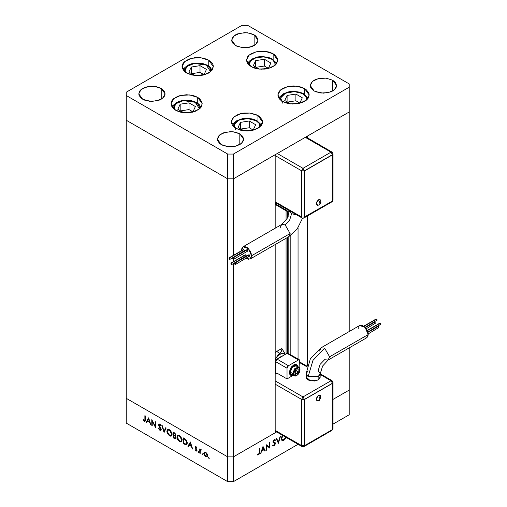 <?xml version="1.0" encoding="UTF-8"?>
<svg xmlns="http://www.w3.org/2000/svg" width="507" height="507" viewBox="0 0 507 507"><rect width="100%" height="100%" fill="white"/><g stroke="black" fill="none" stroke-linecap="round" stroke-linejoin="round"><path stroke-width="0.76" d="M287.678 211.603L287.678 217.497L287.678 211.603M287.678 237.346L287.678 353.145L287.678 237.346M288.166 353.335L288.166 237.067L288.166 353.335M288.166 216.451L288.166 211.539L288.166 216.451M349.165 111.99L349.165 331.559L349.165 111.99L307.362 136.123L349.165 111.99L349.165 83.934L247.695 25.35L241.978 25.35L126.218 92.185L126.218 95.487L227.687 154.071L233.404 154.071L349.165 87.236L349.165 111.99L233.404 178.825L227.687 178.825L126.218 120.241L126.218 398.312L126.218 120.241L227.687 178.825L126.218 120.241L227.687 178.825L227.687 456.896L126.218 398.312L227.687 456.896L227.687 178.825L233.404 178.825L275.206 154.692L233.404 178.825L227.687 178.825L233.404 178.825L349.165 111.99M349.165 347.897L349.165 390.06L333.036 399.37L349.165 390.06L349.165 347.897M307.362 365.75L307.362 216.02L307.362 365.75M307.362 137.834L307.362 136.123L307.362 137.834M275.206 432.763L233.404 456.896L227.687 456.896L233.404 456.896L233.404 263.596L233.404 481.65L298.122 444.284L233.404 481.65L227.687 481.65L227.687 456.896L126.218 398.312L126.218 423.066L227.687 481.65L126.218 423.066L126.218 398.312L227.687 456.896L227.687 481.65L233.404 481.65L233.404 456.896L227.687 456.896L233.404 456.896L275.206 432.763L275.206 244.545L275.206 432.763M233.404 261.612L233.404 259.343L233.404 261.612M233.404 255.351L233.404 154.071L233.404 255.351M275.206 154.692L275.206 228.207L275.206 154.692M286.106 210.76L286.106 220.127L286.106 210.76M286.106 238.252L286.106 353.854L286.106 238.252M290.834 354.875L290.834 235.362L290.834 354.875M298.072 227.694L298.072 359.051L298.072 227.694M282.456 101.406L277.868 95.012L280.51 89.986L287.539 86.659L296.589 86.146L304.612 88.617L304.612 94.41L304.612 88.617L306.558 89.986L308.896 93.25L309.2 95.012L308.002 98.472L306.558 100.037L302.235 102.534L296.589 103.884L290.479 103.884L287.539 103.371L284.833 102.534L280.51 100.037L279.059 98.472L277.868 95.012L279.059 91.552L280.51 89.986L282.456 88.617L287.539 86.659L293.534 85.968L299.529 86.659L302.235 87.496L304.612 88.617L309.2 95.012L306.558 100.037L299.529 103.371L290.479 103.884L282.456 101.406M235.799 128.347L231.211 121.953L233.854 116.927L240.882 113.593L249.932 113.08L257.955 115.558L257.955 121.344L257.955 115.558L259.901 116.927L262.239 120.184L262.239 123.714L261.346 125.413L257.955 128.347L252.873 130.305L249.932 130.819L246.877 130.996L240.882 130.305L235.799 128.347L233.854 126.972L232.402 125.413L231.211 121.953L232.402 118.492L233.854 116.927L238.176 114.43L240.882 113.593L243.823 113.08L249.932 113.08L255.579 114.43L257.955 115.558L262.544 121.953L259.901 126.972L252.873 130.305L243.823 130.819L235.799 128.347M175.549 110.184L170.96 103.789L173.597 98.764L180.631 95.436L189.681 94.923L197.698 97.395L197.698 103.187L197.698 97.395L199.65 98.764L201.989 102.027L201.989 105.557L201.095 107.25L199.65 108.815L195.328 111.312L189.681 112.662L183.566 112.662L180.631 112.148L177.919 111.312L173.597 108.815L171.258 105.557L171.258 102.027L172.152 100.329L173.597 98.764L177.919 96.273L180.631 95.436L186.627 94.746L192.616 95.436L195.328 96.273L197.698 97.395L202.287 103.789L199.65 108.815L192.616 112.148L183.566 112.662L175.549 110.184M186.595 73.002L182.013 66.607L184.649 61.581L191.678 58.254L200.728 57.735L208.751 60.213L208.751 66.005L208.751 60.213L212.148 63.147L213.035 64.839L213.339 66.607L212.148 70.067L208.751 73.002L203.668 74.96L200.728 75.473L197.673 75.651L191.678 74.96L186.595 73.002L184.649 71.633L182.311 68.369L182.311 64.839L183.204 63.147L184.649 61.581L188.972 59.085L194.618 57.735L197.673 57.564L200.728 57.735L206.374 59.085L208.751 60.213L213.339 66.607L210.697 71.633L203.668 74.96L194.618 75.473L186.595 73.002M251.003 66.62L246.415 60.225L249.057 55.2L256.086 51.872L265.136 51.359L273.159 53.831L273.159 59.623L273.159 53.831L275.105 55.2L277.443 58.463L277.747 60.225L276.549 63.686L275.105 65.251L270.782 67.748L265.136 69.098L259.026 69.098L256.086 68.584L253.38 67.748L249.057 65.251L247.606 63.686L246.415 60.225L247.606 56.765L249.057 55.2L251.003 53.831L256.086 51.872L262.081 51.182L268.076 51.872L270.782 52.709L273.159 53.831L277.747 60.225L275.105 65.251L268.076 68.584L259.026 69.098L251.003 66.62M332.731 80.22L332.731 90.949L330.741 91.894L323.441 93.168L316.14 91.894L314.15 90.949L310.303 85.582L312.521 81.374L318.415 78.579L326.007 78.148L332.731 80.22L335.577 82.679L336.578 85.582L336.325 87.065L334.367 89.796L332.731 90.949L332.731 80.22L336.578 85.582L334.367 89.796L328.466 92.591L320.88 93.022L314.15 90.949L311.304 88.484L310.557 87.065L310.303 85.582L311.304 82.679L314.15 80.22L316.14 79.276L320.88 78.148L326.007 78.148L332.731 80.22M161.232 88.472L161.232 99.201L159.242 100.145L151.942 101.419L144.641 100.145L142.651 99.201L138.804 93.833L141.016 89.619L146.916 86.83L154.502 86.399L161.232 88.472L164.078 90.93L165.079 93.833L164.826 95.316L164.078 96.736L161.232 99.201L161.232 88.472L165.079 93.833L162.861 98.047L156.967 100.842L149.375 101.273L142.651 99.201L141.016 98.047L139.057 95.316L138.804 93.833L139.805 90.93L141.016 89.619L144.641 87.527L151.942 86.253L156.967 86.83L161.232 88.472M254.127 34.837L254.127 45.567L252.137 46.511L244.837 47.785L237.536 46.511L235.546 45.567L231.699 40.205L233.911 35.991L239.811 33.196L247.397 32.765L254.127 34.837L255.762 35.991L257.721 38.722L257.974 40.205L256.973 43.108L254.127 45.567L254.127 34.837L257.974 40.205L255.762 44.413L249.862 47.208L242.276 47.639L235.546 45.567L232.7 43.108L231.953 41.682L231.699 40.205L232.7 37.303L235.546 34.837L237.536 33.893L244.837 32.619L249.862 33.196L254.127 34.837M239.836 133.854L239.836 144.584L235.571 146.225L227.985 146.656L223.245 145.522L221.255 144.584L217.408 139.216L219.62 135.001L225.52 132.213L233.106 131.776L239.836 133.854L242.682 136.313L243.683 139.216L243.43 140.699L241.471 143.43L239.836 144.584L239.836 133.854L243.683 139.216L241.471 143.43L235.571 146.225L227.985 146.656L221.255 144.584L219.62 143.43L217.661 140.699L217.408 139.216L218.409 136.313L219.62 135.001L223.245 132.91L230.546 131.63L235.571 132.213L239.836 133.854M241.978 25.35L247.695 25.35L349.165 83.934L349.165 87.236L233.404 154.071L227.687 154.071L227.687 178.825L227.687 154.071L126.218 95.487L126.218 120.241L126.218 92.185L241.978 25.35M152.208 421.159L152.208 425.696L151.758 425.436L151.758 419.657L155.155 426.165L155.155 421.621L155.605 421.881L155.605 427.654L152.208 421.159L155.605 427.654L155.605 421.881L155.155 421.621L155.155 426.165L151.758 419.657L151.758 425.436L152.208 425.696L152.208 421.159M161.251 429.499L160.972 430.259L160.092 430.367L158.425 428.415L158.723 428.047L159.997 429.733L160.789 429.353L158.78 425.595L158.983 424.055L160.06 424.321L161.182 425.931L160.776 426.051L159.667 424.682L159.071 425.164L161.251 429.499L159.071 425.056L159.8 424.746L160.776 426.051L161.182 425.931L159.851 424.182L158.951 424.074L158.621 424.822L160.801 429.233L160.567 429.74L159.819 429.644L158.723 428.047L158.298 428.098L159.819 430.24L160.465 429.784L159.819 430.24L160.852 430.348L161.251 429.499M164.072 432.547L161.891 425.512L162.373 425.785L164.04 431.299L165.707 427.712L166.188 427.99L164.072 432.547L166.188 427.99L165.707 427.712L164.04 431.299L162.373 425.785L161.891 425.512L164.072 432.547M169.528 435.843L167.665 433.897L166.999 432.256L167.082 430.259L168.032 429.423L169.23 429.613L170.51 430.551L172.044 433.365L171.721 435.76L170.821 436.21L169.528 435.843L171.385 436.039L172.152 434.322L169.49 429.746L167.659 429.562L166.892 431.311L167.399 431.02L166.892 431.311L169.528 435.843L170.124 435.5L169.528 435.843M179.535 441.622L177.672 439.677L177 438.029L177.089 436.033L178.033 435.202L179.237 435.393L180.517 436.324L182.051 439.144L181.721 441.54L180.822 441.99L179.535 441.622L181.386 441.812L182.152 440.095L179.491 435.526L177.665 435.342L176.899 437.085L177.399 436.793L176.899 437.085L179.535 441.622L180.124 441.28L179.535 441.622M187.926 446.318L190.366 441.946L192.673 449.056L192.185 448.777L191.443 446.496L189.174 445.19L188.414 446.597L187.926 446.318L188.414 446.597L189.174 445.19L191.443 446.496L192.185 448.777L192.673 449.056L190.366 441.946L187.926 446.318L188.642 445.907L187.926 446.318M208.928 458.518L208.694 457.498L209.34 458.176L208.928 458.518L209.347 458.277L208.637 457.523L208.928 458.518L209.347 458.277L208.928 458.518M203.77 453.366L204.403 452.073L206.051 452.529L207.426 454.671L207.236 456.579L205.658 456.63L204.08 454.76L203.77 453.366L205.658 456.63L206.976 456.788L207.553 455.546L207.046 453.759L205.658 452.263L204.346 452.105L203.77 453.366L204.321 453.043L203.77 453.366M202.451 454.779L202.217 453.759L202.863 454.437L202.451 454.779L202.87 454.538L202.16 453.784L202.451 454.779L202.87 454.538L202.451 454.779M200.176 453.391L199.726 453.131L199.726 448.91L200.176 449.791L200.791 449.506L201.456 449.982L200.297 450.431L200.176 453.391L200.252 450.571L200.55 450.064L201.456 449.982L200.176 449.791L199.726 448.91L199.726 453.131L200.176 452.871L199.726 453.131L200.176 453.391M198.414 452.447L198.18 451.426L198.801 452.003L198.414 452.447L198.826 452.206L198.117 451.452L198.414 452.447L198.826 452.206L198.414 452.447M195.106 447.275L195.848 446.616L196.97 447.846L196.665 448.03L195.936 447.174L195.556 447.516L196.938 449.874L196.722 451.122L195.81 450.938L194.916 449.855L195.214 449.639L196.177 450.59L196.583 450.191L195.106 447.275L196.583 450.191L195.936 450.501L195.214 449.639L194.916 449.855L195.962 451.034L196.722 451.122L197.033 450.431L195.556 447.516L196.032 447.218L196.665 448.03L196.97 447.846L196.032 446.705L195.391 446.623L195.106 447.275L195.822 446.863L195.106 447.275M187.286 443.131L186.899 444.569L186.196 444.975L183.179 443.581L183.179 437.801L186.12 439.886L187.286 443.131L185.777 439.512L183.179 437.801L183.179 443.581L186.582 444.854L187.286 443.131M174.528 438.58L173.179 437.801L173.179 432.027L174.997 433.212L175.714 434.594L175.162 435.83L176.1 438.194L175.644 438.802L174.528 438.58L175.72 438.764L176.125 437.864L175.162 435.83L175.739 434.936L174.155 432.591L173.179 432.027L173.179 437.801L173.692 437.503L173.179 437.801L174.528 438.58L175.188 438.2L174.528 438.58M146.244 422.249L148.614 417.844L150.985 424.993L150.497 424.708L149.761 422.432L147.493 421.121L146.732 422.534L146.244 422.249L146.732 422.534L147.493 421.121L149.761 422.432L150.497 424.708L150.985 424.993L148.614 417.844L146.244 422.249L146.954 421.837L146.244 422.249M144.203 420.633L144.869 420.24L144.894 415.696L145.344 415.955L145.243 421.013L144.178 421.209L142.974 419.847L143.234 419.555L144.203 420.633L143.234 419.555L142.974 419.847L144.178 421.209L144.996 421.323L145.344 415.955L144.894 415.696L144.894 419.543L145.344 419.283L144.66 420.671L144.203 420.633M333.036 424.125L349.165 414.815L349.165 390.06L333.036 399.37L349.165 390.06L349.165 414.815L333.036 424.125M276.689 431.907L233.404 456.896L276.689 431.907M266.543 445.609L266.543 450.14L266.093 450.4L266.093 444.626L269.49 447.206L269.49 442.662L269.939 442.402L269.939 448.182L266.543 445.609L269.939 448.182L269.939 442.402L269.49 442.662L269.49 447.206L266.093 444.626L266.093 450.4L266.543 450.14L266.093 449.88L266.543 450.14L266.543 445.609L266.093 445.349L266.543 445.609M275.58 443.505L274.293 445.811L273.235 446.059L272.633 445.507L273.058 444.975L274.154 445.304L275.048 444.208L274.952 443.295L273.273 442.617L272.956 441.977L273.507 440.406L274.591 439.639L275.516 440.013L275.111 440.602L273.869 440.621L273.425 441.781L275.187 442.649L275.58 443.505L275.073 442.573L273.4 441.578L274.135 440.425L275.111 440.602L275.516 440.013L274.186 439.803L272.956 441.863L273.235 442.579L275.136 443.758L274.154 445.304L273.058 444.975L272.633 445.507L273.096 445.995L274.154 445.894L272.899 445.171L274.154 445.894L275.58 443.505L274.154 442.681L275.58 443.505M278.406 443.289L276.226 438.777L276.708 438.498L278.375 442.085L280.041 436.571L280.523 436.293L278.406 443.289L280.523 436.293L280.041 436.571L278.375 442.085L276.708 438.498L276.226 438.777L278.406 443.289M283.863 440.291L282 440.494L281.334 439.62L281.417 437.528L282.589 435.31L281.227 438.802L281.987 440.488L283.863 440.291L286.17 437.383L284.63 439.727L283.863 440.291L283.286 439.956L283.863 440.291M260.579 453.588L263.013 446.401L265.319 450.843L264.831 451.129L264.096 449.703L261.827 451.015L260.579 453.588L261.827 451.015L264.096 449.703L264.831 451.129L265.319 450.843L263.013 446.401L260.579 453.588M258.538 454.316L259.185 453.29L259.229 448.587L259.679 448.327L259.514 453.695L258.513 454.925L257.303 454.956L257.569 454.361L258.538 454.316L257.569 454.361L258.513 454.925L259.679 452.225L259.679 448.327L259.229 448.587L259.229 452.428L258.538 454.316M281.962 439.689L281.41 439.835L281.962 439.689M285.828 437.186L283.844 439.708L282.272 439.867L281.258 438.295L281.677 438.536L282.969 435.532L281.715 438.029L282.323 439.899L284.269 439.423L285.828 437.186M277.538 441.603L278.375 442.085L277.538 441.603M273.463 442.415L272.988 442.174M273.032 442.307L274.053 442.896L273.032 442.307M274.845 439.626L275.516 440.013L274.845 439.626M273.71 440.177L274.135 440.425L273.71 440.177M273.02 441.363L273.4 441.578L273.02 441.363M273.324 442.319L274.756 443.15M266.093 444.81L269.49 447.206L266.093 444.81M268.507 446.642L268.507 447.18L268.507 446.642M269.306 447.814L269.939 448.182L269.306 447.814M264.413 450.324L265.319 450.843L264.413 450.324M263.583 449.405L264.096 449.703L263.583 449.405M261.492 450.818L261.827 451.015L261.492 450.818M260.731 453.112L261.067 453.302L260.731 453.112M262.975 447.548L263.855 449.246L262.068 450.279L261.739 450.089L262.068 450.279L262.975 447.548L262.645 447.358L262.975 447.548L262.068 450.279L263.855 449.246L262.975 447.548M259.229 451.971L259.679 452.225L259.229 451.971M257.303 454.956L258.513 454.925L257.562 454.373L257.303 454.956M207.3 456.496L206.52 456.294L207.3 456.496M206.21 456.313L205.658 456.63L206.685 456.23L205.658 456.11L204.213 453.626L204.638 452.681L205.658 452.776L207.103 455.292L207.509 455.058L206.685 456.23L207.078 454.95L205.658 452.776L206.07 452.542L204.454 452.833L204.632 455.045L206.21 456.313M204.486 452.802L204.727 451.991L204.486 452.802M205.354 452.269L204.638 452.681M200.442 450.159L200.442 449.639L200.442 450.159M200.683 449.5L200.176 449.791L200.683 449.5M201.361 449.861L200.981 450.077L201.361 449.861M196.399 447.009L196.032 447.218L196.399 447.009M196.995 450.755L195.962 451.034L196.501 450.501L196.995 450.755M195.233 449.671L194.916 449.855L195.233 449.671M196.97 449.969L196.583 450.191L196.97 449.969M196.786 449.532L196.463 449.722L196.786 449.532M196.253 448.765L195.905 448.961L196.253 448.765M195.62 447.827L195.277 448.023L195.62 447.827M195.841 447.117L195.848 446.616L195.841 447.117M192.521 448.581L192.185 448.777L192.521 448.581M191.779 446.306L191.443 446.496L191.779 446.306M189.688 444.893L189.174 445.19L189.688 444.893M188.756 445.97L190.518 442.421L188.756 445.97M190.328 443.055L191.209 445.767L191.545 445.577L189.422 444.734L190.657 442.858L189.422 444.734L191.209 445.767L190.328 443.055M183.692 443.283L183.179 443.581L183.692 443.283M186.912 444.563L185.86 444.284L186.912 444.563M186.316 444.176L183.629 443.245L183.629 438.65L185.518 439.905L186.836 442.871L186.316 444.176L186.861 443.834M183.629 438.65L184.142 438.359L183.629 438.65L183.629 443.245L185.461 444.208L186.367 444.145L187.26 442.63L186.836 442.871L186.506 441.312L185.518 439.905L185.93 439.67L185.518 439.905L183.984 438.859L184.491 438.561L183.629 438.65M181.715 441.553L180.492 441.337L181.715 441.553M181.113 441.198L179.516 441.014L177.342 437.345L177.951 435.976L179.991 435.855L179.516 436.128L181.709 439.835L181.113 441.198L181.779 440.811M178.698 435.545L177.951 435.976M181.709 439.835L182.127 439.594L181.709 439.835L180.34 436.787L179.091 435.931L177.78 436.096L177.431 438.111L178.692 440.374L180.726 441.324L181.417 440.919L181.709 439.835M175.574 435.595L175.162 435.83L175.574 435.595M176.018 438.441L175.283 438.194L176.018 438.441M174.928 435.253L175.504 435.633L174.928 435.253M175.409 438.149L176.075 437.376L175.675 437.604L174.858 436.102L175.219 435.893L173.92 435.494L174.471 435.177L173.628 435.323L173.628 437.471L175.422 438.143L173.628 437.471L173.628 435.323L174.142 435.025L173.628 435.323L174.858 436.102L175.675 437.604L175.422 438.143L176.075 437.756M175.289 434.803L175.061 435.202L173.628 434.727L173.628 432.877L174.706 432.959L174.237 433.232L175.295 434.689L174.947 433.796L173.628 432.877L174.135 432.579L173.628 432.877L173.628 434.727L174.826 435.266L175.283 434.816M171.708 435.773L170.485 435.557L171.708 435.773M171.113 435.418L169.509 435.24L167.342 431.565L167.95 430.196L169.984 430.082L169.509 430.354L171.702 434.062L171.113 435.418L171.778 435.038M168.692 429.771L167.95 430.196M171.702 434.062L172.12 433.815L171.702 434.062L171.201 432.198L169.934 430.639L168.685 430.063L167.703 430.392L167.5 432.604L168.888 434.791L170.726 435.551L171.41 435.139L171.702 434.062M164.547 431.52L164.414 431.083L164.547 431.52M164.75 430.887L164.04 431.299L164.75 430.887L166.119 427.952L164.75 430.887M161.182 429.011L160.801 429.233L161.182 429.011M160.947 428.371L160.618 428.561L160.947 428.371M160.054 426.926L159.718 427.122L160.054 426.926M159.223 425.671L158.9 425.861L159.223 425.671M159.356 424.15L159.344 424.613L158.621 424.822L159.394 424.01M161.144 425.842L160.776 426.051L161.144 425.842M160.256 424.486L159.8 424.746L160.256 424.486M159.965 424.258L159.242 424.67M161.144 430.031L160.535 429.828L161.144 430.031M152.208 425.177L151.758 425.436L152.208 425.177M155.605 425.912L155.155 426.165L155.605 425.912M150.833 424.517L150.497 424.708L150.833 424.517M150.091 422.236L149.761 422.432L150.091 422.236M148.006 420.823L147.493 421.121L148.006 420.823M147.068 421.906L148.83 418.357L147.068 421.906M148.64 418.985L149.521 421.704L149.857 421.507L147.733 420.671L148.976 418.795L147.733 420.671L149.521 421.704L148.64 418.985M145.256 420.949L144.178 421.209L144.685 420.658L145.256 420.949M143.31 419.65L142.974 419.847L143.31 419.65M280.137 227.757L281.632 224.5L285.137 224.867L281.6 224.519L287.095 218.574L289.497 210.842L291.569 213.726L296.747 214.924L291.569 213.726L289.687 220.063L285.137 224.867L290.143 233.531L288.648 236.788M317.629 205.36L316.476 204.644L316.349 203.199L316.97 201.494L318.58 199.79L320.012 203.25L319.271 204.885L320.906 202.832L320.646 200.119L318.58 199.79L320.012 203.25L319.271 204.885L317.712 205.36M249.267 254.825L234.975 263.076L235.4 264.521L234.975 264.483L234.545 263.038L249.267 254.825L249.824 255.585L249.691 256.269L249.267 254.825L248.836 254.787L249.267 254.825M247.454 249.609L233.163 257.86L233.588 259.305L233.163 259.261L232.732 257.816L247.454 249.609L248.012 250.363L247.885 251.054L247.454 249.609L247.023 249.564L247.454 249.609M243.842 249.615L229.551 257.867L229.975 259.311L229.551 259.267L229.12 257.822L243.842 249.615L244.399 250.369L244.266 251.06L243.842 249.615L243.411 249.571L243.842 249.615M245.654 254.831L231.357 263.082L231.788 264.527L231.357 264.489L230.932 263.044L245.654 254.831L246.212 255.591L246.079 256.276L245.654 254.831L245.223 254.793L245.654 254.831M251.554 255.807L250.09 259.045L246.047 258.38L248.468 259.362L250.712 258.532L251.459 256.878L251.174 253.38L250.09 250.876L247.53 247.822L244.64 246.478L243.018 246.795L241.928 248.043L241.573 250.629L243.018 246.795L248.468 248.69L251.554 255.807L290.143 233.531L251.554 255.807M243.525 255.769L242.568 254.121L243.525 255.769M250.09 259.045L288.679 236.769L290.143 233.531L285.137 224.867L289.687 220.063L291.569 213.726L289.497 210.874M246.89 249.717L232.732 257.816L232.732 258.811L233.588 259.305L233.588 258.31L232.732 257.816M233.588 259.305L247.682 251.092M245.09 254.939L230.932 263.044L230.932 264.033L231.788 264.527L231.788 263.539L230.932 263.044M231.788 264.527L245.654 256.238M243.278 249.723L229.12 257.822L229.12 258.817L229.975 259.311L229.975 258.317L229.12 257.822M229.975 259.311L243.842 251.016M248.703 254.932L234.545 263.038L234.545 264.027L235.4 264.521L235.4 263.532L234.545 263.038M235.4 264.521L249.267 256.231M331.014 152.17L303.002 168.343L277.278 153.494L303.002 168.343L301.576 170.821L275.206 155.598L301.576 170.821L301.576 217.028L301.576 170.821L303.002 168.343L304.434 170.821L301.576 170.821L304.434 170.821L303.002 168.343L331.014 152.17L332.028 152.075L331.014 152.17L332.446 154.648L331.014 152.17L305.29 137.321L331.014 152.17M287.418 211.52L287 210.595L287.634 211.596L289.497 210.798L287.418 211.52L275.985 204.917L275.567 203.991L287 210.595L275.567 203.991L275.567 202.692L275.593 204.296L276.201 204.999M276.448 205.005L276.993 204.815M275.206 201.805L301.576 217.028L275.206 201.805M287 210.595L287 209.296L287 210.595M332.446 153L333.036 153.824L333.036 200.031L332.44 201.463L332.028 201.78L332.44 201.025L332.028 201.78L304.016 217.953L304.434 217.028L304.016 217.953L303.268 218.206L301.995 217.953L301.576 217.028L304.434 217.028L304.434 170.821L332.446 154.648L333.036 153.824L332.586 154.73L304.434 170.821L304.434 217.028L301.576 217.028L301.995 217.953L275.206 202.489M304.016 217.953L303.002 217.852M332.028 201.78L331.166 201.761M332.586 200.937L332.586 154.73L304.574 170.903L304.574 217.11L332.586 200.937L332.586 154.73L304.574 170.903L304.434 217.028L332.586 200.937M319.271 204.885L317.616 205.367L316.355 203.136L318.58 199.79L319.847 199.505L320.652 200.126M320.817 200.62L320.817 201.647M320.69 202.217L320.475 202.794M328.092 360.059L329.588 356.808L324.588 348.144L312.965 360.414L308.148 376.612L318.155 376.612L320.228 373.691M317.629 400.923L316.476 400.2L316.349 398.756L316.97 397.051L318.58 395.352L320.012 398.806L318.58 395.352L316.355 398.698L317.616 400.923L319.271 400.448L320.012 398.806L319.271 400.448L318.136 400.815M380.18 323.213L367.258 330.672L379.749 323.174L380.605 323.669L380.605 324.657L380.18 323.213M378.368 326.343L367.879 332.396L377.937 326.299L378.792 326.793L378.792 327.788L378.368 326.343M374.749 322.16L365.287 327.623L374.324 322.116L375.18 322.617L375.18 323.605L374.749 322.16M376.562 319.036L363.899 326.35L376.137 318.992L376.993 319.486L376.993 320.481L376.562 319.036M319.581 351.034L321.045 347.796L324.588 348.144L329.588 356.808L368.177 334.531L365.084 327.408L359.634 325.513L360.395 325.234L362.194 325.412L364.146 326.54L367.334 330.83L368.177 334.531L367.797 336.521L366.707 337.77L365.084 338.08M306.615 375.459L306.215 377.823L307.267 379.293L309.219 380.421L314.53 381.03L318.155 379.908L320.088 377.823L320.228 373.722L322.629 365.991L328.124 360.046L366.707 337.77L368.177 334.531L329.588 356.808L328.124 360.046L324.588 359.697L320.037 364.495L318.155 370.832L320.228 373.722L318.155 376.612L318.155 379.908L320.228 377.024L319.689 375.459M275.808 373.19L276.993 373.146L275.206 374.179L276.993 373.146L287 378.919L293.008 375.433L291.474 375.586L290.296 374.901L289.573 372.569L292.216 366.466L296.887 364.844L298.059 366.681L296.601 364.672L291.931 366.301L289.282 372.404L289.573 372.569L290.296 369.4L292.216 366.466L294.694 364.755L296.887 364.844M296.741 364.761L295.213 364.406L293.572 364.977L290.543 368.177L289.282 372.404L290.688 375.256M298.452 366.96L294.7 368.716L292.716 373.558L294.922 368.475L298.813 367.119L300.036 369.679L299.181 367.385L296.386 365.718L292.488 367.068L290.283 372.157L292.716 373.558L293.572 373.558L296.715 368.114L299.859 369.926L298.465 373.754L296.715 375.37L294.966 375.769L294.104 375.269L293.572 373.558L294.966 369.73L296.715 368.114L297.92 367.695L299.333 368.215L299.802 369.254L299.859 369.926L296.715 375.37L293.572 373.558L292.716 373.558L294.123 376.029M281.562 356.478L278.14 358.455L279.851 357.055L281.562 356.478M358.17 328.751L358.265 327.68M358.55 326.762L359.634 325.513L321.045 347.796L310.373 358.918L306.076 373.722L308.148 370.832M364.146 337.871L363.17 337.415M299.859 362.746L307.033 366.891L299.859 362.746M331.166 430.323L332.028 430.342L332.44 429.587L332.028 430.342L304.016 446.515L304.434 445.59L304.434 399.383L301.576 399.383L304.434 399.383L303.002 396.911L301.576 399.383L275.206 384.16L301.576 399.383L303.002 396.911L331.014 380.738L320.228 374.508L331.014 380.738L303.002 396.911L275.206 380.858L303.002 396.911L304.434 399.383L332.446 383.21L333.036 382.386L332.446 383.21L331.014 380.738L332.028 380.637L331.014 380.738L332.586 383.292L304.574 399.465L304.574 445.672L304.016 446.515L303.002 446.42M275.567 370.56L275.206 370.402L275.567 370.56M288.401 353.861L288.008 353.24L287 353.341L276.201 359.856L275.567 361.592L275.567 373.285L275.567 361.592L287 368.196L288.426 365.718L298.433 359.945L299.441 359.843L299.859 360.769L299.859 368.475L299.618 359.989L288.008 353.24L287 353.341L298.433 359.945L287 353.341L276.993 359.114L288.426 365.718L276.993 359.114L275.567 361.592L287 368.196L287.418 366.783L288.426 365.718L298.433 359.945L299.441 359.843M301.576 399.383L301.576 445.59L275.206 430.367L301.576 445.59L301.995 446.515L301.576 445.59L304.434 445.59L301.576 445.59L301.576 399.383M275.206 373.494L276.993 373.146L287 378.919L287 368.196L287 378.919L293.021 375.446L290.828 375.345L289.282 372.404L289.611 374.109L290.828 375.345M278.191 354.627L276.999 356.541L281.455 353.461L285.213 354.101L282.146 348.892L280.789 352.276L278.191 354.627M275.206 359.843L276.999 356.541L280.327 353.911L283.54 353.297L285.213 354.374L282.146 348.892L281.499 351.186L279.687 353.246L276.638 351.484L281.639 348.594L282.146 348.892L281.639 348.594L275.206 352.517L276.638 351.484L279.687 353.246L276.999 356.541L275.206 359.843M298.148 371.872L298.148 369.964L296.715 369.837L295.289 371.612L295.289 373.52L296.715 373.646L298.148 371.872L296.05 370.661L298.148 371.872L296.715 373.646L295.289 373.52L295.289 371.612L296.715 369.837L298.148 369.964L298.148 371.872M300.036 369.679L299.612 371.859L298.141 374.337L296.703 375.586L295.175 376.143L293.762 375.871L292.716 373.558L290.283 372.157L291.329 374.47L292.488 374.692M297.159 366.605L295.841 365.515L294.554 365.642L292.488 367.068L290.885 369.514L290.283 372.157L290.555 373.577L293.762 375.871M295.289 372.822L296.715 373.646L295.289 372.822M306.076 377.024L310.442 380.795L318.155 379.908L318.155 376.612L308.148 376.612L306.076 373.722L306.076 377.024M306.076 373.754L308.148 376.612L312.965 360.414L324.588 348.144L321.077 347.777M376.004 319.144L363.677 326.185M365.053 327.376L376.562 320.437M374.191 322.268L365.11 327.44M366.2 328.789L374.749 323.567M377.804 326.451L367.809 332.142M368.152 333.929L378.368 327.744M379.616 323.32L367.157 330.444M367.784 332.066L380.18 324.619M332.446 381.562L333.036 382.386L333.036 428.592L332.028 430.342M304.434 399.383L332.586 383.292L304.574 399.465L304.574 445.672L332.586 429.499L332.586 383.292L332.586 429.499L304.574 445.672L304.434 399.383M318.58 395.352L319.847 395.061L320.652 395.682L318.58 395.352M320.69 395.758L320.817 397.203L320.196 398.914M233.949 127.061L234.088 124.608L234.83 123.195L237.656 120.755L241.89 119.12L246.877 118.549L251.865 119.12L256.092 120.755L256.903 120.672L256.092 120.755L258.919 123.195L259.66 124.608L259.799 127.061M261.244 125.552L260.661 124.24L256.903 120.672L261.2 125.609M255.661 124.716L249.229 121.002L240.445 122.364L238.094 127.434L243.987 130.838L238.094 127.434L240.445 122.364L240.445 128.797L240.445 122.364L249.229 121.002L249.229 127.739L240.857 129.031L249.229 127.739L249.229 121.002L255.661 124.716L253.31 129.786L255.661 124.716M245.686 130.964L253.31 129.786L245.686 130.964M235.799 130.046L234.031 124.785L238.778 120.178L247.625 118.562L256.092 120.755M252.898 129.855L249.229 127.739L252.898 129.855M282.456 103.111L280.688 97.845L285.435 93.244L294.282 91.628L303.56 93.738L307.857 98.675M280.605 100.12L280.745 97.674L281.486 96.26L284.313 93.814L288.546 92.185L293.534 91.615L298.522 92.185L302.749 93.814L305.575 96.26L306.317 97.674L306.456 100.12M284.75 100.5L290.644 103.903L284.75 100.5L287.101 95.424L284.75 100.5M292.343 104.03L299.967 102.851L302.318 97.781L295.885 94.068L287.101 95.424L295.885 94.068L295.885 100.798L287.513 102.097L295.885 100.798L295.885 94.068L302.318 97.781L299.967 102.851L292.343 104.03M279.167 98.618L280.46 96.26L283.362 93.82L289.11 91.729L293.654 91.317L299.795 92.166L303.56 93.738L302.749 93.814M287.101 101.856L287.101 95.424L287.101 101.856M299.555 102.915L295.885 100.798L299.555 102.915M271.296 59.027L264.204 56.923L256.314 57.602L250.585 60.802L249.152 65.333L249.292 62.881L250.033 61.474L252.86 59.027L257.093 57.399L262.081 56.828L267.069 57.399L272.107 58.951L271.296 59.027L272.918 60.168L274.864 62.881L275.003 65.333M276.448 63.831L275.865 62.519L272.107 58.951L276.404 63.888M270.865 62.995L264.432 59.281L255.648 60.637L253.297 65.714L259.191 69.117L253.297 65.714L255.648 60.637L255.648 67.07L255.648 60.637L264.432 59.281L264.432 66.011L256.06 67.311L264.432 66.011L264.432 59.281L270.865 62.995L268.514 68.065L270.865 62.995M260.89 69.244L268.514 68.065L260.89 69.244M268.102 68.128L264.432 66.011L268.102 68.128M194.301 63.464L206.273 65.073L210.601 71.715L210.266 68.781L208.016 66.151L206.267 65.073L201.862 63.603L194.048 63.185L194.301 63.464L189.738 64.763L186.386 66.968L184.751 69.751L184.751 71.715L186.836 66.55L194.301 63.464M193.902 63.527L194.048 63.185L190.847 63.933L187.552 65.384L184.618 67.83L183.306 70.213M200.031 65.663L191.24 67.019L188.889 72.089L194.783 75.492L188.889 72.089L191.24 67.019L191.24 73.452L191.24 67.019L200.031 65.663L200.031 72.393L191.652 73.686L200.031 72.393L200.031 65.663L206.457 69.37L200.031 65.663M196.488 75.625L204.106 74.447L206.457 69.37L204.106 74.447L196.488 75.625M203.694 74.51L200.031 72.393L203.694 74.51M183.249 100.646L195.22 102.256L199.549 108.897L199.631 107.427L198.313 104.588L195.22 102.256L190.816 100.792L183.002 100.367L183.249 100.646L178.686 101.945L175.333 104.15L173.698 106.933L173.698 108.897L175.783 103.739L183.249 100.646M182.85 100.709L183.002 100.367L179.795 101.121L176.499 102.572L173.571 105.019L172.26 107.395M188.978 102.845L180.194 104.201L177.837 109.278L183.73 112.681L177.837 109.278L180.194 104.201L180.194 110.634L180.194 104.201L188.978 102.845L188.978 109.575L180.606 110.875L188.978 109.575L188.978 102.845L195.41 106.559L188.978 102.845M185.435 112.808L193.053 111.629L195.41 106.559L193.053 111.629L185.435 112.808M192.641 111.692L188.978 109.575L192.641 111.692M282.272 439.867L281.258 439.284M273.419 445.336L272.975 445.076M274.813 440.374L274.014 439.918M206.685 456.23L207.401 455.818M200.55 450.064L201.19 449.696M195.715 447.193L196.266 446.87M196.412 450.552L197.014 450.203M175.061 435.202L175.739 434.816M160.567 429.74L161.239 429.353M144.66 420.671L145.338 420.284M288.679 236.769L297.172 228.961L302.552 218.175M243.018 246.795L281.6 224.519M333.036 153.824L332.028 152.075L305.886 136.979M333.036 382.386L332.028 380.637L320.228 373.824M307.198 366.301L299.859 362.068M304.016 446.515L301.995 446.515L275.206 431.051M320.646 395.675L319.271 400.448M256.903 120.672L253.139 119.107L246.998 118.251L242.454 118.663L236.706 120.755L233.803 123.201L232.51 125.552M303.56 93.738L307.337 97.338L307.901 98.618M272.107 58.951L268.342 57.38L262.201 56.531L257.657 56.942L251.909 59.034L249.007 61.474L247.714 63.831M212.04 70.213L210.145 67.184L207.731 65.346L202.154 63.337L194.054 63.185M200.987 107.395L199.093 104.366L196.678 102.528L191.101 100.519L183.002 100.367"/></g></svg>
